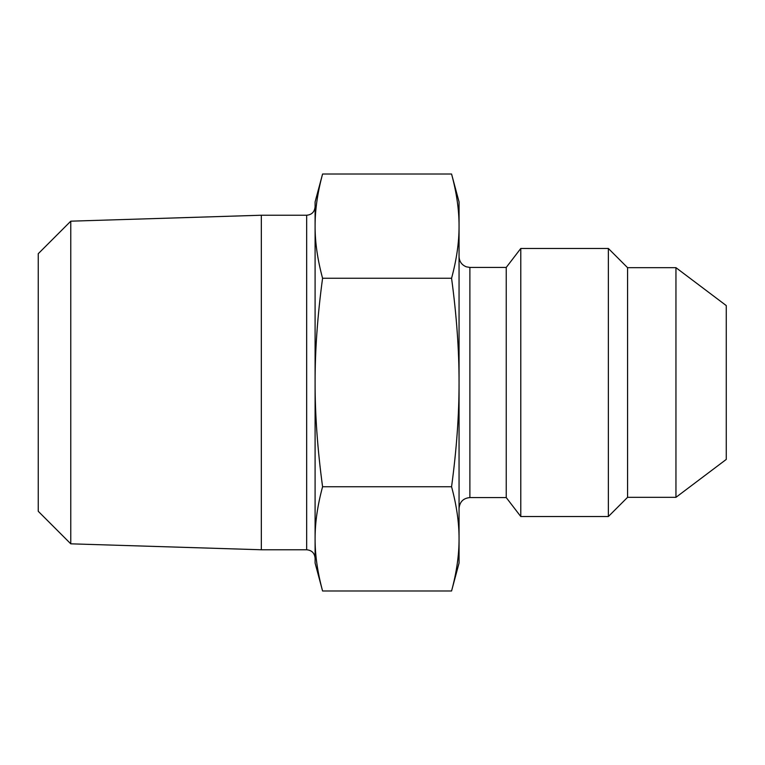 <?xml version="1.0" encoding="UTF-8"?>
<svg xmlns="http://www.w3.org/2000/svg" width="765" height="765" viewBox="0 0 765 765"><rect width="100%" height="100%" fill="white"/><g stroke="black" fill="none" stroke-linecap="round" stroke-linejoin="round"><path stroke-width="1.15" d="M315.094 558.192L315.094 206.808C314.549 211.972 311.738 214.783 306.669 215.233L306.669 549.767C311.785 550.265 314.597 553.076 315.094 558.192M306.669 549.767L261.334 549.767L261.334 215.233L306.669 215.233M322.581 590.982L315.094 563.05L315.094 201.95L322.581 174.018C317.532 192.665 315.037 210.04 315.094 226.134C315.037 242.237 317.532 259.612 322.581 278.259C317.532 315.553 315.037 350.303 315.094 382.5C315.037 414.697 317.532 449.447 322.581 486.741C317.532 505.388 315.037 522.763 315.094 538.866C315.037 554.96 317.532 572.335 322.581 590.982L451.57 590.982C456.609 572.335 459.105 554.96 459.057 538.866L459.057 563.05L451.57 590.982M70.772 221.181L38.25 253.703L38.25 511.297L70.772 543.819L70.772 221.181L261.334 215.233M70.772 543.819L261.334 549.767M451.57 174.018L459.057 201.95L459.057 226.134C459.105 210.04 456.609 192.665 451.57 174.018L322.581 174.018M469.882 497.575L469.882 267.425L506.239 267.425L506.239 497.575L469.882 497.575C463.303 498.216 459.698 501.821 459.057 508.4M459.057 226.134L459.057 538.866C459.105 522.763 456.609 505.388 451.57 486.741C456.609 449.447 459.105 414.697 459.057 382.5C459.105 350.303 456.609 315.553 451.57 278.259C456.609 259.612 459.105 242.237 459.057 226.134M726.272 459.411L726.272 305.589L726.272 459.411L675.954 497.327L675.954 267.674L726.272 305.589M675.954 267.674L627.568 267.674L627.568 497.327L675.954 497.327M627.568 267.674L608.366 248.472L608.366 516.528L627.568 497.327M506.239 267.425L520.783 248.472L520.783 516.528L608.366 516.528M506.239 497.575L520.783 516.528M451.57 486.741L322.581 486.741M451.57 278.259L322.581 278.259M469.882 267.425L466.296 266.813C461.725 264.939 459.306 261.534 459.057 256.6M520.783 248.472L608.366 248.472"/></g></svg>
